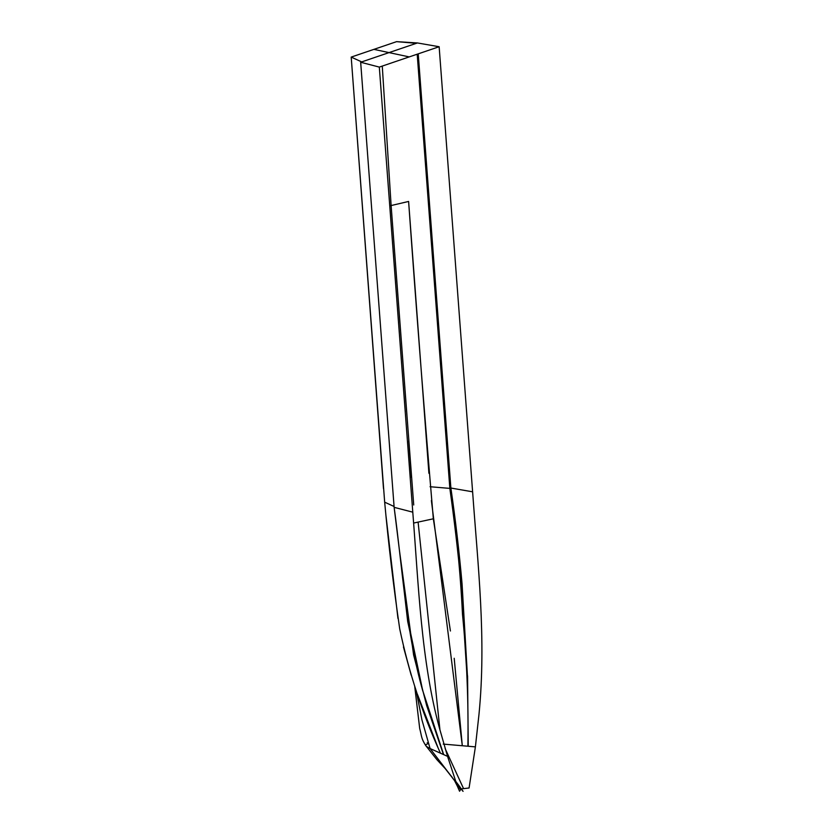 <?xml version="1.0" encoding="UTF-8"?>
<svg xmlns="http://www.w3.org/2000/svg" width="833" height="833" viewBox="0 0 833 833"><rect width="100%" height="100%" fill="white"/><g stroke="black" fill="none" stroke-linecap="round" stroke-linejoin="round"><path stroke-width="1.25" d="M456.432 783.468L460.597 789.642L461.159 788.997L463.023 791.329L455.87 781.781L463.086 791.319L455.703 781.271M427.923 743.89L427.214 742.765L427.923 743.89M383.492 488.607L351.203 57.092L361.699 61.902L389.042 52.604L373.892 49.366L396.591 41.65L416.375 43.306L389.042 52.604L409.232 56.904L439.147 46.731L417.406 42.952L389.042 52.604L373.892 49.366L351.203 57.092L361.699 61.902L360.668 62.256L394.134 507.339L412.783 512.17C418.593 585.682 421.175 661.069 439.439 728.104L447.55 756.354L443.666 754.615L422.883 691.098M445.145 748.586L463.565 788.632L469.083 787.997L475.393 746.878L443.812 744.14M426.902 744.244L425.871 744.587C425.08 745.41 426.475 746.732 430.088 748.555L440.438 753.178C422.362 713.558 408.784 672.127 399.715 628.884C393.499 586.276 388.49 544.043 384.669 502.174L394.071 506.485L384.669 502.174L351.203 57.092L396.591 41.65L417.406 42.952L439.147 46.731L472.613 491.814L450.882 488.034L418.228 53.843L450.882 488.034C455.495 519.844 459.222 551.748 462.055 583.735L467.021 675.886L461.003 583.662C458.004 551.779 454.287 520.021 449.841 488.388L450.882 488.034L449.841 488.388L417.198 54.197L449.841 488.388L430.057 486.732L449.841 488.388C456.213 529.996 460.43 571.979 462.492 614.348C466.803 657.883 468.604 701.844 467.886 746.222L462.305 745.743L454.204 658.278M431.369 500.498L462.305 745.743L443.218 744.088M428.901 473.3L408.607 201.451C416.073 306.742 424.32 412.522 433.337 518.803L413.605 523.062L433.337 518.803L450.414 630.998M467.573 675.896L468.24 746.253L475.393 746.878L478.954 714.662C486.482 638.849 477.882 565.513 472.613 491.814L450.882 488.034C455.495 519.844 459.222 551.748 462.055 583.735L467.438 675.896M413.72 504.975L391.114 205.553L389.75 205.866L391.114 205.553L382.274 66.078L391.114 205.553L408.607 201.451L391.114 205.553L406.66 412.064M408.764 440.907L411.512 477.715M439.97 730.197L418.104 522.093L439.97 730.197M457.754 783.988L460.441 787.633M461.378 788.924L463.565 788.632M460.191 787.726L457.432 784.103M454.339 780.271L445.114 768.484L437.013 759.8L425.746 745.608L425.871 744.587C425.08 745.41 426.475 746.732 430.088 748.555L454.672 780.792M454.36 780.313L430.088 748.555L421.935 719.889L416.25 690.838L421.935 719.889L430.088 748.555L447.55 756.354L457.234 785.883L459.566 791.235L460.597 789.642M437.919 747.44L417.479 694.462M411.179 675.167L403.453 646.97M397.955 618.44L386.033 516.262M422.81 691.078C405.91 631.476 402.693 569.824 394.134 507.339L408.243 621.803L422.81 691.078L407.701 621.512L399.538 551.154M379.317 67.088L360.668 62.256L394.134 507.339L412.783 512.17L379.317 67.088L409.232 56.904L389.042 52.604L361.699 61.902L360.668 62.256L379.317 67.088M399.434 550.374L413.595 654.884L426.704 705.686L443.468 754.531L440.438 753.178M447.613 771.514L452.152 777.251M425.757 745.618C421.05 738.09 421.925 737.007 419.686 728.396L414.699 686.194M454.391 780.354L457.234 785.883"/></g></svg>
